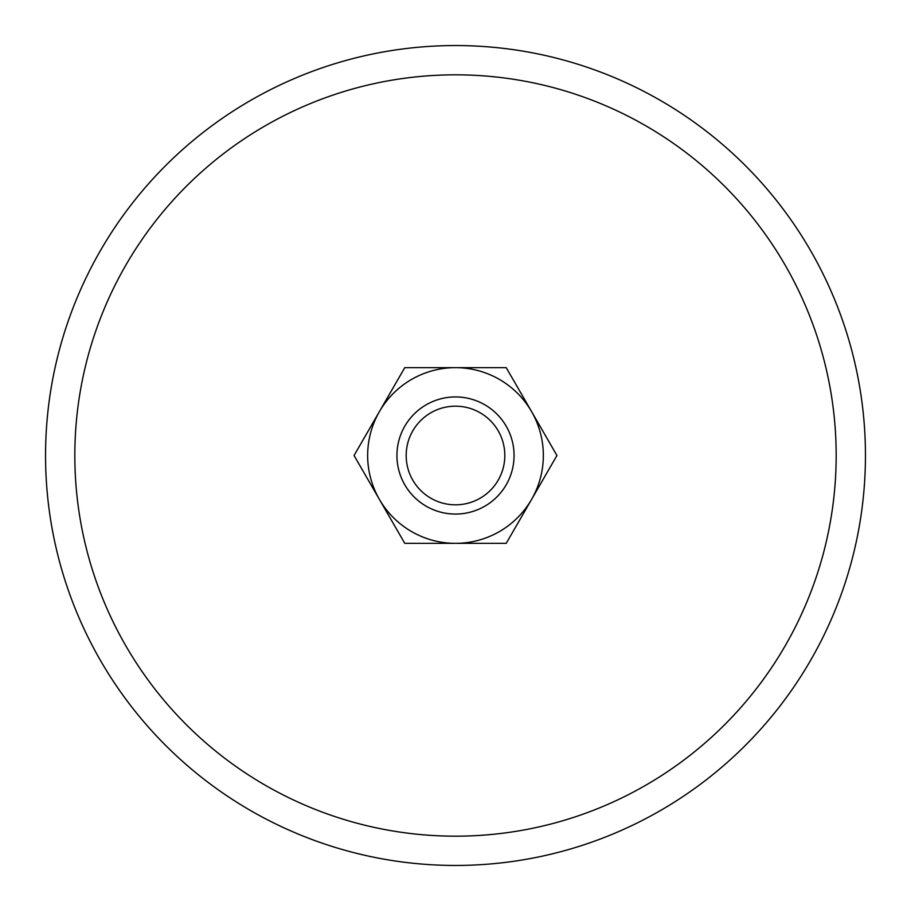 <?xml version="1.0" encoding="UTF-8"?>
<svg xmlns="http://www.w3.org/2000/svg" width="911" height="911" viewBox="0 0 911 911"><rect width="100%" height="100%" fill="white"/><g stroke="black" fill="none" stroke-linecap="round" stroke-linejoin="round"><path stroke-width="1.37" d="M865.45 455.5A409.95 409.95 0 0 0 455.5 45.55A409.95 409.95 0 0 0 45.55 455.5A409.95 409.95 0 0 0 455.5 865.45A409.95 409.95 0 0 0 865.45 455.5M74.827 455.5A380.673 380.673 0 0 1 455.5 74.827A380.673 380.673 0 0 1 836.173 455.5A380.673 380.673 0 0 1 455.5 836.173A380.673 380.673 0 0 1 74.827 455.5M396.934 455.5A58.566 58.566 0 0 0 455.5 514.066A58.566 58.566 0 0 0 514.066 455.5A58.566 58.566 0 0 0 455.5 396.934A58.566 58.566 0 0 0 396.934 455.5M406.181 455.5A49.319 49.319 0 0 0 455.5 504.819A49.319 49.319 0 0 0 504.819 455.5A49.319 49.319 0 0 0 455.5 406.181A49.319 49.319 0 0 0 406.181 455.5M556.94 455.5L506.22 367.657L455.5 367.657A87.843 87.843 0 0 0 379.42 499.422A87.843 87.843 0 0 0 455.5 543.343L506.22 543.343L531.58 499.422A87.843 87.843 0 0 0 455.5 367.657L404.78 367.657L354.06 455.5L404.78 543.343L455.5 543.343A87.843 87.843 0 0 0 531.58 499.422L556.94 455.5"/></g></svg>
